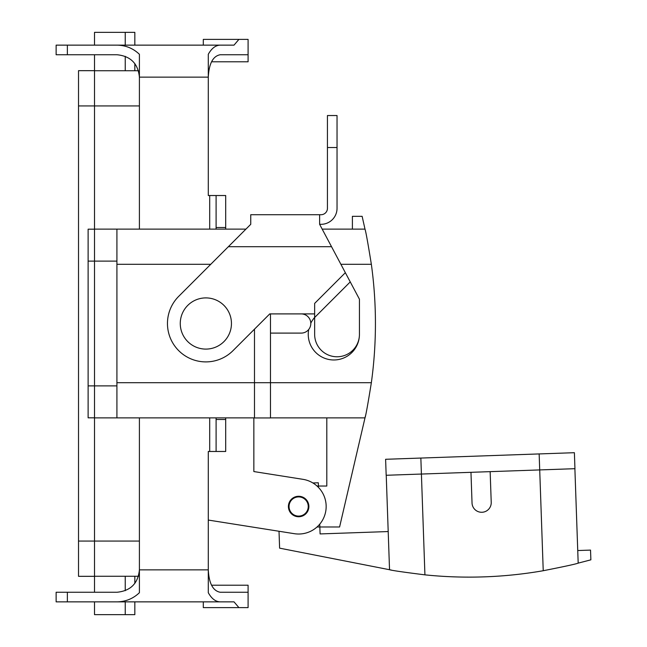 <?xml version="1.0" encoding="UTF-8"?>
<svg xmlns="http://www.w3.org/2000/svg" width="647" height="647" viewBox="0 0 647 647"><rect width="100%" height="100%" fill="white"/><g stroke="black" fill="none" stroke-linecap="round" stroke-linejoin="round"><path stroke-width="0.97" d="M331.539 246.709L319.626 224.315L321.041 224.315A15.997 15.997 0 0 0 337.038 208.318L337.038 115.538L327.439 115.538L327.439 208.318A6.397 6.397 0 0 1 321.041 214.715L250.745 214.715L250.745 224.315L228.351 246.709L331.539 246.709L359.433 299.181L359.433 334.378A22.394 22.394 0 0 1 337.038 356.772A22.394 22.394 0 0 1 314.644 334.378L314.644 303.403L345.352 272.694M319.626 224.315L319.626 214.715M314.644 313.9L269.759 313.9L233.009 350.65A38.391 38.391 0 0 1 178.709 350.65A38.391 38.391 0 0 1 178.709 296.35L228.351 246.709M350.245 281.906L314.644 317.507M314.644 317.451A25.597 25.597 0 0 0 310.803 323.233M308.716 329.477A25.597 25.597 0 0 0 331.377 359.853A25.597 25.597 0 0 0 359.433 334.378M253.85 471.558L302.95 479.33A27.514 27.514 0 0 1 325.821 510.815A27.514 27.514 0 0 1 294.336 533.686L208.285 520.059L294.336 533.686A27.514 27.514 0 0 0 325.821 510.815A27.514 27.514 0 0 0 302.95 479.33L253.85 471.558L253.85 417.881L253.85 471.558M279.019 531.26L253.85 527.273L279.019 531.26L279.609 548.155L389.534 569.724L386.235 475.278M308.886 506.512A10.239 10.239 0 0 1 298.647 516.751A10.239 10.239 0 0 1 288.408 506.512A10.239 10.239 0 0 1 298.647 496.273A10.239 10.239 0 0 1 308.886 506.512A10.239 10.239 0 0 1 298.647 516.751A10.239 10.239 0 0 1 288.408 506.512A10.239 10.239 0 0 1 298.647 496.273A10.239 10.239 0 0 1 308.886 506.512M254.489 417.881L94.519 417.881L94.519 229.119L116.913 229.119L116.913 417.881L94.519 417.881L94.519 229.119L116.913 229.119L116.913 417.881L254.489 417.881M88.121 417.816L88.121 229.184L94.519 229.184L88.121 229.184L88.121 261.113L116.913 261.113L88.121 261.113L88.121 385.887L116.913 385.887L88.121 385.887L88.121 417.816L94.519 417.816L88.121 417.816M205.859 297.903A25.597 25.597 0 0 0 183.691 336.294A25.597 25.597 0 0 0 228.027 336.294A25.597 25.597 0 0 0 205.859 297.903A25.597 25.597 0 0 0 183.691 336.294A25.597 25.597 0 0 0 228.027 336.294A25.597 25.597 0 0 0 205.859 297.903M245.949 229.119L116.913 229.119L245.949 229.119M270.486 417.881L364.997 417.881L339.594 526.981L317.022 526.981M270.486 333.1L301.203 333.1A9.6 9.6 0 0 0 310.803 323.5A9.6 9.6 0 0 0 301.203 313.9L270.486 313.9L270.486 382.692L371.354 382.692C367.925 403.963 365.806 415.697 364.997 417.881L365.385 416.126M270.486 382.692L270.486 417.946L254.489 417.946L254.489 382.692L116.913 382.692L270.486 382.692M371.354 382.692A431.929 431.929 0 0 0 371.354 264.308C367.917 242.997 365.798 231.262 364.997 229.119C365.798 231.262 367.917 242.997 371.354 264.308L340.888 264.308M298.647 496.912A9.6 9.6 0 0 0 290.333 511.308A9.6 9.6 0 0 0 306.961 511.308A9.6 9.6 0 0 0 298.647 496.912M352.397 229.119L352.397 216.316L362.126 216.316L364.997 229.119L322.182 229.119M317.022 486.034L326.8 486.034L326.8 417.881M254.489 329.161L254.489 382.692M420.849 458.06L421.407 474.049L386.17 475.278L385.612 459.289L539.153 453.927L574.39 452.698L574.948 468.687L421.407 474.049L424.925 574.851C403.542 572.166 391.742 570.46 389.534 569.724L391.306 570.056M308.239 506.172A9.6 9.6 0 0 0 293.56 498.368A9.6 9.6 0 0 0 294.142 514.98A9.6 9.6 0 0 0 308.239 506.172M574.884 468.687L578.183 563.133C576.065 564.014 564.419 566.546 543.229 570.727L539.153 453.927M424.925 574.851A431.929 431.929 0 0 0 543.229 570.727M578.183 563.133L590.873 559.825L590.533 550.096L577.747 550.548M319.747 524.159L320.095 533.929L388.2 531.551M312.881 482.961L318.308 482.775L318.47 487.426M470.967 472.318L472.035 503.018A9.6 9.6 0 0 0 481.966 512.27A9.6 9.6 0 0 0 491.227 502.347L490.151 471.647M139.404 229.119L139.404 54.291C133.128 48.331 125.664 45.282 117.01 45.144L220.19 45.144C215.588 45.282 211.626 48.331 208.285 54.291L208.285 195.523L225.698 195.523L225.698 229.119M220.19 54.744L248.092 54.744L220.19 54.744C212.976 56.103 209.005 63.568 208.285 77.139L139.404 77.139C138.054 63.568 130.589 56.103 117.01 54.744L67.369 54.744L67.369 45.144L117.01 45.144M209.701 417.881L209.701 451.477L225.698 451.477L225.698 419.482L216.098 419.482L216.098 451.477M209.701 451.477L208.285 451.477L208.285 592.709C211.626 598.669 215.588 601.718 220.19 601.856L234.012 601.856L238.905 607.614L248.092 607.614L248.092 585.212L211.529 585.212M78.522 601.856L56.127 601.856L56.127 592.256L117.01 592.256C130.589 590.897 138.054 583.432 139.404 569.861L139.404 417.881M220.19 592.256L248.092 592.256L220.19 592.256C212.976 590.897 209.005 583.432 208.285 569.861L139.404 569.861L139.404 592.709C133.128 598.669 125.664 601.718 117.01 601.856L220.19 601.856M67.369 592.256L67.369 601.856L117.01 601.856M203.304 601.856L203.304 607.614L238.905 607.614M78.522 45.144L56.127 45.144L56.127 54.744L67.369 54.744M225.698 417.881L225.698 419.482M220.19 45.144L234.012 45.144L238.905 39.386L248.092 39.386L248.092 61.788L211.529 61.788M238.905 39.386L203.304 39.386L203.304 45.144M225.698 227.518L216.098 227.518L216.098 195.523M216.098 227.518L216.098 229.119M216.098 417.881L216.098 419.482M134.835 45.144L134.835 32.35L94.519 32.35L94.519 45.144M94.519 54.744L94.519 229.119M134.835 583.416L134.835 576.259L138.474 576.259L94.519 576.259M134.835 63.584L134.835 70.741L138.474 70.741L94.519 70.741M134.835 601.856L134.835 614.65L94.519 614.65L94.519 601.856M94.519 592.256L94.519 576.323L78.522 576.323L78.522 541.062L94.519 541.062L94.519 576.323M94.519 70.677L78.522 70.677L78.522 541.062M94.519 417.881L94.519 541.062L139.404 541.062M337.038 147.532L327.439 147.532M210.752 264.308L116.913 264.308L210.752 264.308M209.701 195.523L209.701 229.119M139.404 105.938L78.522 105.938M125.235 614.65L125.235 601.856M125.235 590.687L125.235 576.259M125.235 32.35L125.235 45.144M125.235 56.313L125.235 70.741"/></g></svg>
